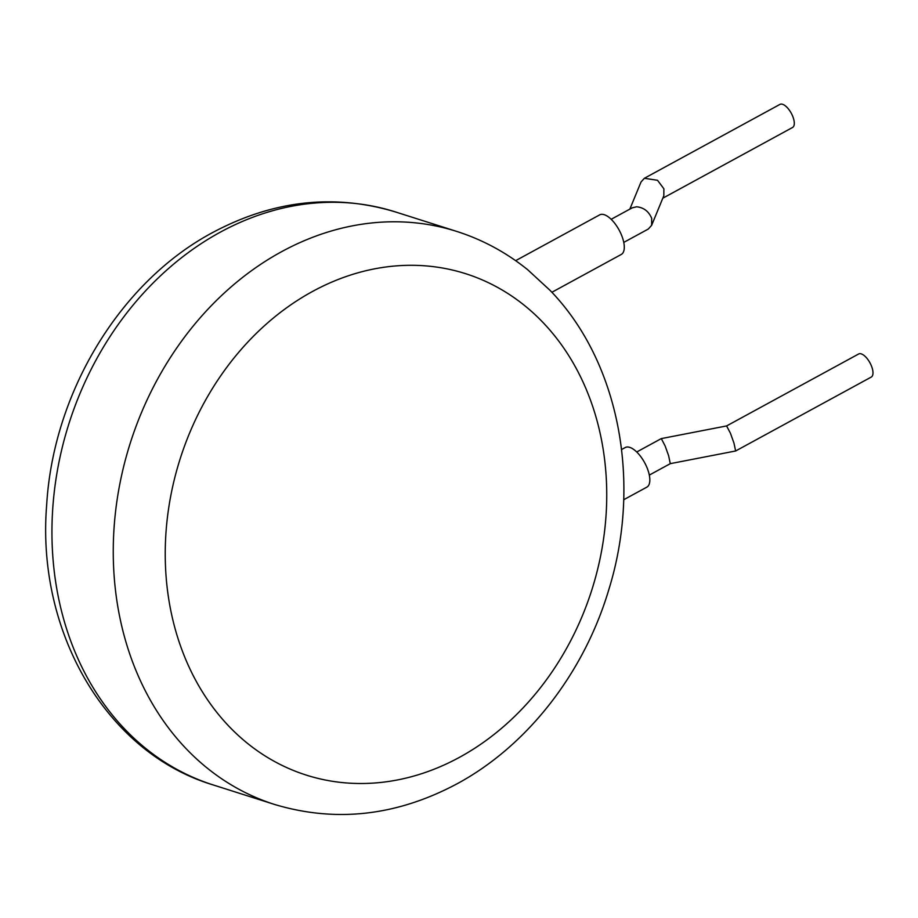 <?xml version="1.0" encoding="UTF-8"?>
<svg xmlns="http://www.w3.org/2000/svg" width="918" height="918" viewBox="0 0 918 918"><rect width="100%" height="100%" fill="white"/><g stroke="black" fill="none" stroke-linecap="round" stroke-linejoin="round"><path stroke-width="1.38" d="M670.278 463.659L668.637 455.753L665.091 445.873L661.304 438.597L636.725 451.989M649.313 475.088L670.312 463.647L735.639 450.979L733.964 443.084L730.418 433.204L726.597 425.941L858.651 353.981A13.15 5.703 61.4 0 1 872.1 367.797A13.15 5.703 61.4 0 1 871.239 377.08L735.639 450.979M623.701 499.748L646.846 487.137A22.548 9.765 -118.6 0 0 648.315 471.232A22.548 9.765 -118.6 0 0 625.261 447.536L621.612 449.533M611.181 219.299L632.169 207.858L636.576 206.791C643.713 207.491 648.762 211.347 651.7 218.369L651.631 225.323L648.315 229.03L623.77 242.398M629.851 209.12L641.028 181.993L644.356 178.287L657.517 180.284L663.886 188.798L663.817 195.752L651.631 225.323M662.807 198.196L792.544 127.487A13.15 5.703 -118.6 0 0 793.404 118.215A13.15 5.703 -118.6 0 0 779.956 104.388L644.356 178.287M551.867 292.28L621.291 254.447A22.548 9.765 -118.6 0 0 621.165 234.251A22.548 9.765 -118.6 0 0 604.205 214.686A22.548 9.765 -118.6 0 0 599.718 214.846L515.641 260.666M456.648 231.393C482.547 239.667 506.231 252.45 527.712 269.754L550.008 290.306C619.398 361.703 642.072 482.627 608.806 589.654C584.066 672.871 527.46 745.864 456.98 783.846C396.702 815.976 335.862 822.826 274.448 804.42A300.645 246.873 -72.4 0 1 113.281 547.151A300.645 246.873 -72.4 0 1 281.608 251.681A300.645 246.873 -72.4 0 1 456.648 231.393L395.325 211.897A300.645 246.873 107.6 0 0 220.286 232.185A300.645 246.873 107.6 0 0 51.97 527.655A300.645 246.873 107.6 0 0 213.137 784.924C105.983 752.749 36.272 631.63 46.669 504.969C53.255 392.548 120.12 281.792 212.804 232.461C273.071 200.342 333.923 193.48 395.325 211.897M312.545 291.454A263.064 216.017 107.6 0 0 177.805 637.849A263.064 216.017 107.6 0 0 459.436 757.35A263.064 216.017 107.6 0 0 594.164 410.954A263.064 216.017 107.6 0 0 312.545 291.454M213.137 784.924L274.448 804.42M661.304 438.597L726.631 425.929"/></g></svg>
